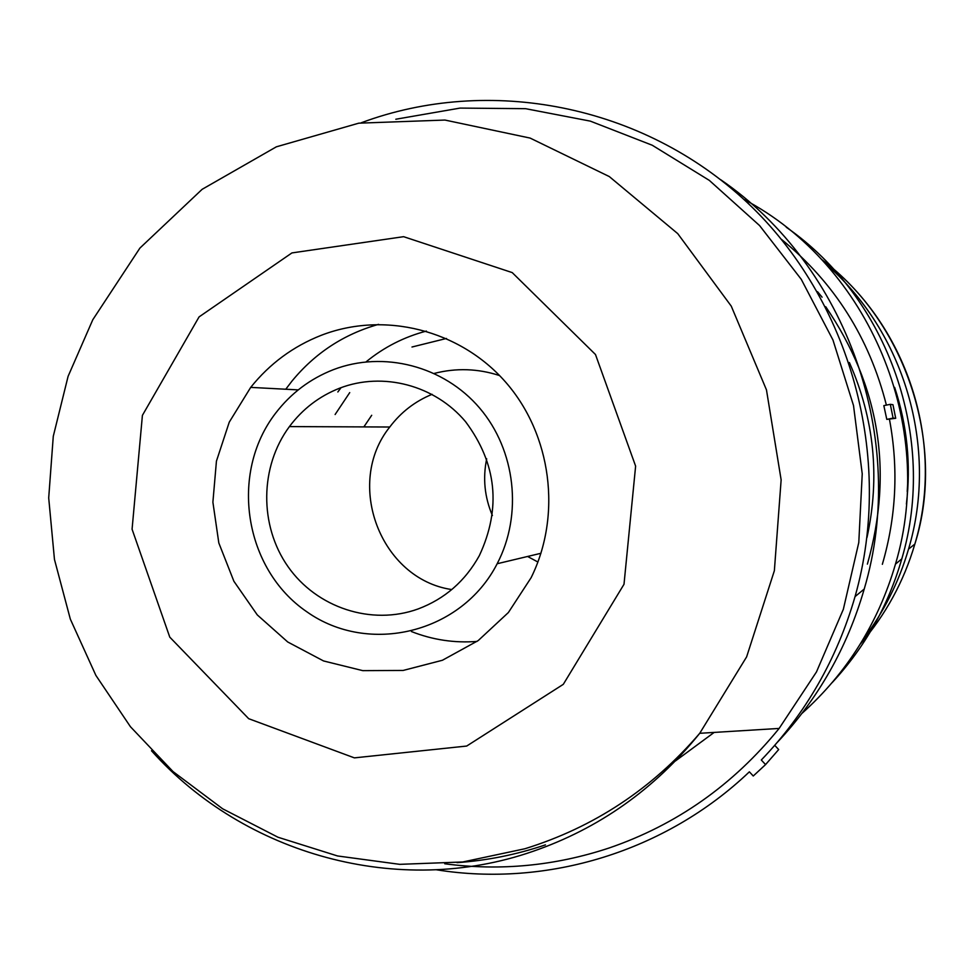 <?xml version="1.0" encoding="UTF-8"?>
<svg xmlns="http://www.w3.org/2000/svg" width="974" height="974" viewBox="0 0 974 974"><rect width="100%" height="100%" fill="white"/><g stroke="black" fill="none" stroke-linecap="round" stroke-linejoin="round"><path stroke-width="1.46" d="M825.136 263.345C904.505 331.404 938.802 448.089 908.535 549.117C898.868 582.16 883.71 612.281 863.049 639.48M906.404 504.057C911.08 464.306 907.159 425.419 894.643 387.396M832.149 682.64C864.985 647.15 888.203 605.889 901.802 558.869C937.597 438.032 888.373 298.141 786.249 227.222M801.955 713.406C847.039 672.949 878.207 623.177 895.471 564.116C936.964 425.76 869.258 265.062 743.722 199.28M432.091 394.324C415.058 401.3 400.947 412.209 389.77 427.014C344.297 483.506 380.505 579.128 451.766 589.562M545.428 844.872C516.61 854.612 487.146 860.541 457.049 862.647M285.759 389.235L292.017 381.041C315.065 353.051 343.907 334.155 378.557 324.354M349.727 392.607L335.117 414.51M411.442 631.542C432.553 639.869 454.408 643.169 477.017 641.428M446.482 338.453L411.99 347.012M371.703 415.289L363.862 426.904M499.601 375.574C477.954 368.525 456.197 367.807 434.319 373.407M426.405 331.075C404.1 336.943 383.987 347.194 366.09 361.841M341.07 387.652L337.844 391.974M675.432 760.974L714.173 732.411M321.14 335.348C383.89 310.974 459.679 329.614 505.579 382.064C551.528 434.441 562.083 515.063 531.134 577.667L508.379 612.536L478.185 640.6L442.415 660.262L403.175 670.441L362.791 670.648L323.563 660.956L287.732 641.988L257.282 614.911L233.894 581.271L218.821 542.981L212.892 502.182L216.435 461.14L229.255 422.156L250.695 387.384C269.676 363.728 293.15 346.379 321.14 335.348M444.728 863.768C500.417 871.133 555.241 865.862 609.2 847.964C676.516 824.832 733.166 784.995 779.139 728.43L816.468 671.938L843.35 609.286L858.788 542.506L862.234 473.827L853.516 405.549L832.953 339.987L801.261 279.319L759.562 225.542L709.316 180.385L652.263 145.248L590.329 121.129L525.558 108.674L460.032 108.09L395.809 119.242M333.303 369.694C310.134 378.776 290.885 393.301 275.569 413.244C229.146 473.461 244.182 569.169 306.871 611.818C368.781 655.709 461.652 633.161 497.166 563.739C522.88 514.589 515.648 450.268 479.683 408.106C443.754 365.871 383.415 350.384 333.303 369.694M339.841 388.115C383.038 371.544 434.976 385.168 465.596 421.73C496.837 463.624 501.415 508.258 479.342 555.63C465.182 581.149 444.765 598.925 418.114 608.957C371.496 625.892 316.696 607.739 287.975 566.588C259.121 525.534 259.693 466.668 289.412 426.588C302.658 408.897 319.472 396.065 339.841 388.115M774.744 745.341L778.676 749.566L765.564 764.59L753.255 776.01L749.371 771.822C665.607 851.702 546.901 887.558 436.462 869.782M361.184 122.797C489.118 75.132 642.645 104.608 746.766 202.093C850.679 299.615 894.461 457.707 855.05 596.599C836.885 659.288 805.632 713.759 761.303 760.012L765.564 764.59M777.374 742.298C818.33 698.626 847.27 647.54 864.218 589.051C908.596 439.615 846.966 266.024 720.663 179.691M890.321 404.32L893.085 418.114L886.79 419.38L883.832 405.634L890.321 404.32L892.975 404.721L895.703 418.309L893.085 418.114M895.703 418.309L886.79 419.38M822.08 297.18L817.539 291.713M537.916 562.035L527.604 556.471M492.394 515.502C484.589 497.19 482.69 478.283 486.683 458.791M867.006 537.465C880.167 477.223 874.299 418.917 849.377 362.523M825.721 306.713C879.668 385.899 893.56 471.708 867.384 564.129M886.389 405.111C869.368 337.966 834.438 282.752 781.586 239.458M882.347 564.311C896.238 516.719 898.625 468.47 889.506 419.551M821.411 259.303C906.453 322.674 945.778 441.526 914.854 544.076C903.823 581.563 885.597 614.935 860.2 644.179M907.208 491.493C909.448 460.3 906.356 429.656 897.943 399.535M466.692 746.047L354.366 757.869L248.687 718.69L169.768 637.13L132.074 529.223L142.411 415.35L199.073 316.903L291.92 252.923L403.613 236.682L512.227 272.598L595.479 354.512L635.62 466.12L624.005 584.278L563.301 684.332L466.692 746.047M151.469 750.747C244.693 854.88 398.816 897.931 532.815 851.398C598.961 828.557 654.601 789.184 699.734 733.3L746.62 656.878L774.367 570.703L781.136 479.865L766.465 389.868L731.255 306.128L677.734 233.626L609.286 176.562L530.112 138.077L444.96 120.058L358.773 123.174L276.36 146.818L202.129 189.321L139.915 248.078L92.798 319.728L68.095 376.341L53.278 436.303L48.7 497.909L54.459 559.429L70.335 619.135L95.89 675.42L130.431 726.714L173.055 771.603L222.669 808.81L277.992 837.238L337.552 855.963L399.73 864.34L462.784 861.978L524.889 848.756C593.897 827.316 652.178 788.83 699.734 733.3L779.139 728.43M822.762 260.752C902.094 318.401 947.507 441.076 914.854 544.076L908.535 549.117M895.471 564.116L901.802 558.869M250.695 387.384L298.251 389.892M497.166 563.739L540.96 553.281M289.412 426.588L389.77 427.014M855.05 596.599L864.218 589.051"/></g></svg>
